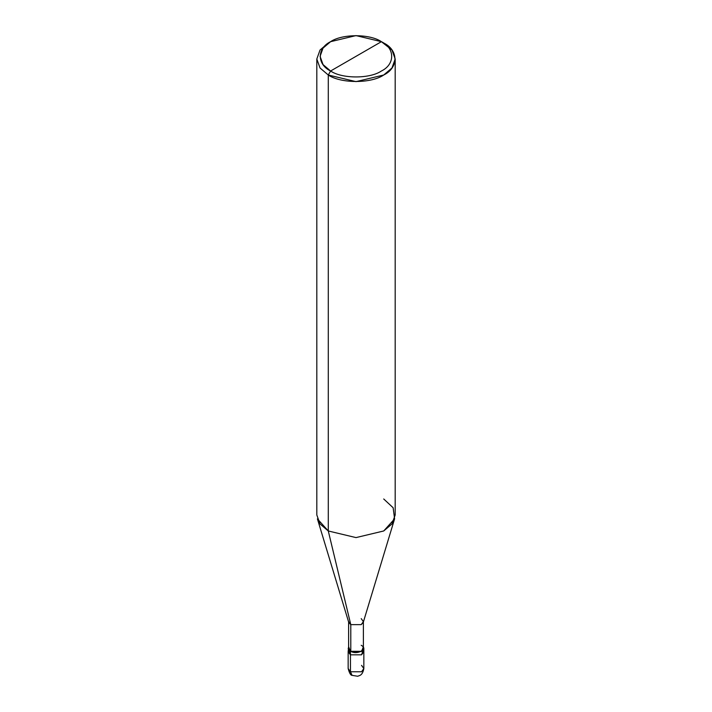 <?xml version="1.0" encoding="UTF-8"?>
<svg xmlns="http://www.w3.org/2000/svg" width="712" height="712" viewBox="0 0 712 712"><rect width="100%" height="100%" fill="white"/><g stroke="black" fill="none" stroke-linecap="round" stroke-linejoin="round"><path stroke-width="1.07" d="M348.159 648.294L350.455 651.498L361.545 651.498L363.841 648.294L363.378 646.772L361.545 651.498L350.455 651.498L350.455 654.826L350.455 651.498L348.622 646.772L348.159 651.631L350.455 654.826L361.545 654.826L363.289 649.967L361.545 654.826L350.455 654.826L348.159 651.631L348.159 668.559L350.455 671.763L348.159 668.559C349.396 673.125 350.704 675.385 352.084 675.35L357.584 676.24C359.471 675.51 362.524 675.608 363.841 668.559L361.545 671.763L350.455 671.763L352.084 675.35L350.455 671.763L350.455 654.826L348.711 649.967L350.455 654.826L361.545 654.826L363.841 651.631L361.545 654.826L350.455 654.826L350.455 671.763L361.545 671.763L363.841 668.559L361.545 665.364M330.599 71.004C316.893 64.409 316.893 48.274 330.599 41.679C342.027 33.767 369.973 33.767 381.401 41.679L330.599 71.004C342.027 78.916 369.973 78.916 381.401 71.004C395.107 64.409 395.107 48.274 381.401 41.679L383.715 43.005C398.658 50.205 398.658 67.809 383.715 75.009C371.237 83.633 340.763 83.633 328.285 75.009L356 81.631L383.715 75.009L391.965 67.996L395.187 59.007L391.965 50.018L381.401 41.679C395.107 48.274 395.107 64.409 381.401 71.004C369.973 78.916 342.027 78.916 330.599 71.004L381.401 41.679L356 35.6L330.599 41.679L323.034 48.105L320.08 56.337L323.034 64.578L330.599 71.004L328.285 75.009L330.599 71.004M350.785 645.286L350.785 624.647L361.215 624.647L363.378 621.629L363.378 648.294L361.215 651.311L350.785 651.311C357.228 655.36 368.238 649.006 361.215 645.286M363.378 621.629L361.215 618.621M394.599 518.87L363.271 622.368L361.215 624.647L350.785 624.647L328.285 530.974L356 537.596L383.715 530.974L394.599 518.87L393.14 507.754L383.715 498.978M395.187 59.007L395.187 514.972L391.965 523.961L383.715 530.974L356 537.596L328.285 530.974L328.285 75.009L328.285 530.974L350.785 624.647L350.785 651.311L348.622 648.294L348.622 621.629L350.785 624.647L348.729 622.368L317.401 518.87L328.285 530.974L320.035 523.961L316.813 514.972L316.813 59.007L320.035 67.996L328.285 75.009L320.035 67.996L316.813 59.007L320.035 50.018L328.285 43.005L320.035 50.018L316.813 59.007M363.841 668.559L363.841 648.294M383.715 43.005L381.401 41.679M328.285 43.005L330.599 41.679"/></g></svg>
